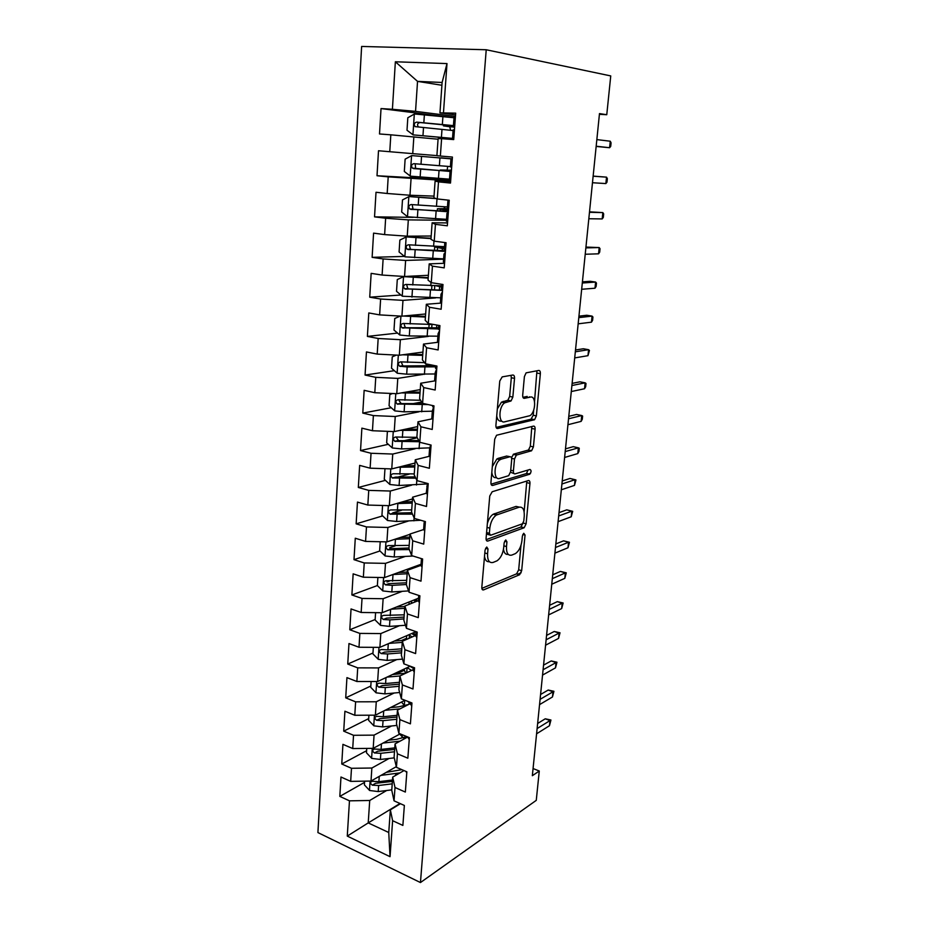 <?xml version="1.0" encoding="UTF-8"?>
<svg xmlns="http://www.w3.org/2000/svg" width="929" height="929" viewBox="0 0 929 929"><rect width="100%" height="100%" fill="white"/><g stroke="black" fill="none" stroke-linecap="round" stroke-linejoin="round"><path stroke-width="1.39" d="M486.75 547.018L485.066 550.038L481.826 587.279C481.779 589.334 482.372 590.205 483.614 589.88L519.625 574.726L521.668 570.685L525.048 535.058L523.747 533.281L522.377 536.056L521.935 540.713C521.099 546.775 518.951 551.06 515.479 553.568L511.809 555.089C508.058 555.937 506.282 553.103 506.502 546.577L506.932 541.851L505.759 539.946L504.133 542.896L503.704 547.645C502.879 553.812 500.661 558.201 497.05 560.802L493.194 562.405C489.258 563.311 487.388 560.431 487.574 553.777L487.992 548.946L486.75 547.018M514.527 378.382C514.608 376.152 514.027 375.026 512.796 375.026L502.206 376.884L499.756 381.053L495.912 425.296C495.842 427.526 496.434 428.594 497.7 428.513L534.593 419.687L536.358 415.913L540.353 373.725C540.446 371.554 539.912 370.474 538.762 370.45L526.104 372.854L524.397 376.605L522.702 395.104C522.621 397.287 523.178 398.367 524.362 398.332L530.354 397.089C536.3 395.406 535.905 412.046 529.96 415.681L504.61 421.836C498.374 423.821 498.408 406.832 504.679 402.838L511.066 400.933L512.843 397.089L514.527 378.382L511.322 377.743L511.008 375.339M599.414 114.302L606.765 114.72L599.484 113.582L532.34 775.703L539.273 771.012L533.06 768.538M606.765 114.72L610.748 75.923L486.227 49.76L420.454 882.55L317.915 832.581L361.625 46.45L486.227 49.76M539.273 771.012L536.265 800.357L420.454 882.55M492.184 491.755L489.757 496.016L486.088 538.263C486.03 540.376 486.622 541.293 487.876 541.05L524.165 527.753L526.116 523.793L529.948 483.417C530.029 481.361 529.495 480.409 528.357 480.56L492.184 491.755M490.942 482.43L494.704 439.196L496.562 435.248L533.501 426.121C534.651 426.051 535.185 427.073 535.092 429.175L533.409 446.93L531.597 450.751L516.361 455.094L514.492 458.996L513.412 470.91C513.331 473.035 513.888 474.011 515.084 473.871L529.971 469.459C531.481 470.295 531.423 471.874 529.774 474.196L492.73 485.426C491.476 485.6 490.884 484.601 490.942 482.43M400.004 803.504L368.221 822.908L388.752 832.512L390.041 856.677L392.619 820.702L402.872 825.416L404.359 805.455L394.047 800.833L395.011 787.49L405.346 792.054L406.856 771.802L396.451 767.342L397.426 753.802L407.854 758.203L409.387 737.649L398.889 733.353L399.876 719.615L410.409 723.842L411.953 702.986L401.374 698.852L402.373 684.917L412.987 688.97L414.566 667.8L403.883 663.852L404.905 649.696L415.611 653.575L417.214 632.08L406.437 628.306L407.471 613.953L418.282 617.634L419.896 595.814L409.027 592.237L410.072 577.652L420.988 581.159L422.625 558.991L411.663 555.612L412.72 540.806L423.729 544.104L425.401 521.599L414.334 518.428L415.414 503.39L426.516 506.479L428.211 483.626L417.04 480.653L418.143 465.383L429.349 468.274L431.079 445.061L419.792 442.297L420.907 426.794L432.229 429.453L433.982 405.868L422.59 403.337L423.729 387.579L435.155 390.029L436.932 366.061L425.436 363.762L426.585 347.748L438.128 349.954L439.928 325.603L428.327 323.547L429.488 307.278L441.147 309.241L442.982 284.495L431.265 282.683L432.449 266.147L444.213 267.866L446.071 242.713L434.238 241.157L435.446 224.353L447.325 225.805L449.23 200.246L437.269 198.945L438.5 181.863L450.495 183.059L452.423 157.059L440.358 156.037L441.6 138.665L453.724 139.582L455.686 113.152L439.951 112.873L442.111 82.472L417.539 81.369L415.542 111.364L455.431 116.45M390.041 856.677L347.272 836.1L349.467 800.833L369.719 800.473L386.638 790.521M364.54 782.381L339.817 796.397L349.467 800.833M339.817 796.397L340.978 777.016L350.674 781.37L351.487 768.295L371.867 768.028L389.077 758.47M366.607 750.702L341.756 764.01L351.487 768.295M341.756 764.01L342.929 744.35L352.718 748.553L353.531 735.292L374.062 735.129L391.573 725.967M368.697 718.593L343.718 731.158L353.531 735.292M343.718 731.158L344.914 711.231L354.785 715.272L355.61 701.825L376.28 701.767L394.14 693.011M370.822 686.02L345.716 697.842L355.61 701.825M345.716 697.842L346.935 677.624L356.875 681.503L357.723 667.858L378.533 667.916L396.788 659.59M372.97 653.006L347.748 664.049L357.723 667.858M347.748 664.049L348.979 643.53L359 647.246L359.86 633.404L380.809 633.566L399.516 625.693M375.153 619.515L349.803 629.757L359.86 633.404M349.803 629.757L351.046 608.948L361.16 612.478L362.031 598.439L383.131 598.717L402.338 591.308M377.894 577.443L377.36 585.56L351.882 594.966L362.031 598.439M351.882 594.966L353.148 573.843L363.355 577.211L364.238 562.951L385.489 563.357L405.276 556.425M379.961 550.967L353.995 559.664L364.238 562.951M353.995 559.664L355.284 538.228L365.573 541.41L366.479 526.929L387.869 527.463L408.365 521.053M382.655 515.909L356.144 523.84L366.479 526.929M356.144 523.84L357.456 502.09L367.838 505.062L368.743 490.384L390.296 491.035L411.64 485.159M385.43 480.351L358.327 487.47L368.743 490.384M358.327 487.47L359.651 465.394L370.125 468.181L371.043 453.271L392.746 454.049L415.147 448.742M388.287 444.306L360.533 450.565L371.043 453.271M360.533 450.565L361.88 428.153L372.448 430.731L373.388 415.588L395.243 416.506L418.991 411.814M391.248 407.738L362.786 413.091L373.388 415.588M362.786 413.091L364.145 390.331L374.805 392.712L375.757 377.337L397.786 378.393L423.322 374.352M394.337 370.671L365.062 375.049L375.757 377.337M365.062 375.049L366.444 351.94L377.209 354.1L378.173 338.481L400.353 339.689L428.466 336.391M397.554 333.093L367.385 336.414L378.173 338.481M367.385 336.414L368.79 312.945L379.636 314.885L380.623 299.022L402.977 300.381L435.678 297.895M400.922 295.004L369.73 297.187L380.623 299.022M369.73 297.187L371.159 273.358L382.109 275.054L383.12 258.947L405.625 260.445L443.586 259.179M404.487 256.404L372.123 257.345L383.12 258.947M372.123 257.345L373.574 233.133L384.629 234.596L385.64 218.234L408.319 219.883L446.466 220.278M413.196 217.363L374.538 216.863L385.64 218.234M374.538 216.863L376.013 192.268L387.184 193.487L388.206 176.858L450.658 180.841M449.462 179.773L377.011 175.744L388.206 176.858M377.011 175.744L378.509 150.753L389.774 151.717L390.819 134.821L438.07 139.222M452.075 117.507L381.029 108.577L379.508 133.973L390.819 134.821M381.029 108.577L392.41 109.274L395.359 61.779L447 63.578L443.493 112.409M440.358 156.037L436.897 155.7L438.116 138.653L441.6 138.665M441.914 85.271L417.539 81.369L395.359 61.779M392.41 109.274L415.542 111.364M450.588 181.887L435.097 181.062L433.901 197.842L437.269 198.945M438.5 181.863L435.097 181.062M413.846 136.807L412.731 153.645L436.909 155.607M389.774 151.717L412.731 153.645M447.546 222.914L432.124 222.797L430.951 239.299L434.238 241.157M435.446 224.353L432.124 222.797M411.059 178.682L409.968 195.241L434.029 196.124M387.184 193.487L409.968 195.241M444.55 263.29L429.21 263.871L428.048 280.117L431.265 282.683M432.449 266.147L429.21 263.871M408.319 219.883L407.239 236.187L431.184 236.012M384.629 234.596L407.239 236.187M441.6 303.04L426.33 304.282L425.192 320.273L428.327 323.547M429.488 307.278L426.33 304.282M405.625 260.445L404.556 276.494L428.397 275.286M382.109 275.054L404.556 276.494M438.697 342.174L423.496 344.078L422.381 359.813L425.436 363.762M426.585 347.748L423.496 344.078M402.977 300.381L401.92 316.174L425.645 313.979M379.636 314.885L401.92 316.174M435.271 380.809L420.709 383.247L419.606 398.738L422.59 403.337M423.729 387.579L420.709 383.247M400.353 339.689L399.319 355.238L422.927 352.079M377.209 354.1L399.319 355.238M432.09 418.863L417.969 421.812L416.889 437.071L419.792 442.297M420.907 426.794L417.969 421.812M397.786 378.393L396.764 393.71L420.256 389.623M374.805 392.712L396.764 393.71M429.128 456.336L415.263 459.785L414.195 474.812L417.04 480.653M418.143 465.383L415.263 459.785M395.243 416.506L394.244 431.602L417.632 426.597M372.448 430.731L394.244 431.602M427.421 494.379L426.295 493.229L412.604 497.189L411.559 511.984L414.334 518.428M415.414 503.39L412.604 497.189M392.746 454.049L391.759 468.913L415.031 463.037M370.125 468.181L391.759 468.913M423.578 529.576L409.991 534.024L408.946 548.598L411.663 555.612M412.72 540.806L409.991 534.024M390.296 491.035L389.321 505.666L412.476 498.943M367.838 505.062L389.321 505.666M420.93 565.366L407.401 570.301L406.379 584.666L409.027 592.237M410.072 577.652L407.401 570.301M387.869 527.463L386.917 541.886L409.968 534.326M365.573 541.41L386.917 541.886M418.364 600.622L404.858 606.056L403.848 620.2L406.437 628.306M407.471 613.953L404.858 606.056M385.489 563.357L384.536 577.559L421.046 564.263M363.355 577.211L384.536 577.559M415.797 635.366L402.35 641.265L401.363 655.212L403.883 663.852M404.905 649.696L402.35 641.265M383.131 598.717L382.202 612.722L418.538 598.183M361.16 612.478L382.202 612.722M413.266 669.623L399.888 675.975L398.913 689.713L401.374 698.852M402.373 684.917L399.888 675.975L387.01 677.102M380.809 633.566L379.891 647.362L416.006 631.65M359 647.246L379.891 647.362M410.769 703.381L397.449 710.174L396.486 723.714L398.889 733.353M399.876 719.615L397.449 710.174M378.533 667.916L377.627 681.514L410.246 666.198M356.875 681.503L377.627 681.514M407.75 736.976L395.057 743.885L394.105 757.228L396.451 767.342M397.426 753.802L395.057 743.885M376.28 701.767L375.386 715.167L404.998 700.269M354.785 715.272L375.386 715.167M403.987 770.571L392.688 777.108L391.759 790.265L394.047 800.833M395.011 787.49L392.688 777.108M374.062 735.129L373.179 748.344L400.178 733.875M352.718 748.553L373.179 748.344M400.434 803.701L390.354 809.856L388.752 832.512M392.619 820.702L390.354 809.856M371.867 768.028L371.008 781.057L396.3 766.669M350.674 781.37L371.008 781.057M455.547 114.882L439.951 112.873M369.719 800.473L368.221 822.908L347.272 836.1M442.111 82.472L447 63.578M401.967 701.848L390.482 707.631M404.231 670.297L395.742 674.291M406.53 638.304L401.491 640.522M389.274 581.148L386.975 581.995M394.709 546.043L389.634 547.738M401.607 510.242L392.712 512.901M409.643 473.987L397.136 477.274M417.272 437.756L404.196 440.706M421.731 402.013L412.859 403.685M427.096 365.782L423.775 366.281M484.52 556.378C485.147 560.292 486.784 562.068 489.409 561.697M503.483 549.318C504.11 553.115 505.701 554.799 508.221 554.369M481.849 588.371L516.629 573.82L518.672 569.791L520.972 545.369M524.142 511.763L526.801 481.048M486.146 539.656L520.844 527.057L523.062 523.132M489.362 533.316L490.605 535.267L522.423 523.793L523.793 521.018L524.258 516.071C524.525 509.568 522.795 506.619 519.09 507.211L496.26 515.107C492.753 517.743 490.593 522.098 489.815 528.171L489.362 533.316L486.587 532.526M486.471 533.931L489.711 535.011M519.357 507.129L516.025 506.398L519.09 507.211M487.377 523.48C488.654 519.09 490.582 516.013 493.148 514.26L516.025 506.398M511.438 457.672L513.691 454.13L528.496 450.019L530.32 446.21L531.818 426.527M510.532 472.234L514.039 473.604M491.069 484.172L526.429 473.558L528.009 470.039M501.405 459.1L500.069 459.727C493.613 463.583 493.311 480.85 499.697 478.423L508.686 475.683L510.59 471.735L511.67 459.774C511.751 457.637 511.182 456.627 509.975 456.754L501.405 459.1L498.246 458.334L496.91 458.961L492.324 466.59M491.813 472.42C492.382 476.414 493.961 478.145 496.55 477.634M507.849 456.244L509.975 456.754M498.246 458.334L506.828 456M497.329 408.888L501.474 402.152L507.873 400.248L509.649 396.428L511.322 377.743M496.725 415.937C497.387 419.745 498.954 421.487 501.416 421.127M529.344 396.88L530.354 397.089M522.934 397.31L527.207 396.439M534.535 401.421L536.927 370.776M496.132 427.41L530.97 419.234L533.234 415.24L533.734 409.979M364.621 781.161L364.389 784.866L369.603 790.486L378.208 791.566L391.783 789.871M381.018 775.367L399.981 772.893M386.29 772.359L401.839 769.653M392.479 780.012L378.893 781.661L372.227 781.277C370.021 782.113 370.056 783.414 372.332 785.168L378.626 785.504L392.212 783.832M392.386 781.417L375.571 783.31L372.332 785.168M537.113 728.58L550.014 720.567L545.242 718.802L550.943 720.01L550.014 720.567L549.469 725.723L536.59 733.805M545.242 718.802L537.636 723.482M550.943 720.01L549.469 725.723M366.758 748.414L366.467 752.804L371.739 758.389L380.402 759.457L394.256 757.878M403.418 737.94L399.714 734.119M383.015 743.072L400.039 741.168M388.322 740.227L396.625 739.321L406.763 736.569M394.767 747.891L381.087 749.413L374.48 749.029C372.157 749.831 372.169 751.155 374.492 752.966L380.82 753.314L394.488 751.77M394.662 749.459L377.743 751.201L374.492 752.966M368.918 715.202L368.592 720.3L373.899 725.839L382.62 726.908L396.915 725.41M404.661 705.819L401.909 702.521M385.012 710.325L400.085 708.839M390.354 707.643L398.947 706.795L408.818 704.379M410.13 703.717L410.769 703.323M408.934 704.321L409.085 702.336L410.595 703.439M409.085 702.336L407.157 701.105M397.089 715.33L383.317 716.712L376.756 716.329C374.329 717.107 374.306 718.431 376.675 720.3L383.05 720.66L396.811 719.255M396.962 717.06L379.938 718.64L376.675 720.3M406.774 772.882L405.845 771.372M540.086 699.351L553.01 691.768L548.203 690.05L553.928 691.292L553.01 691.768L552.465 696.971L539.54 704.635M548.203 690.05L540.573 694.486M553.928 691.292L552.465 696.971M409.224 739.821L408.226 737.394M543.082 669.751L556.041 662.598L551.199 660.949L556.959 662.226L556.041 662.598L555.496 667.87L542.536 675.104M551.199 660.949L543.558 665.129M556.959 662.226L555.496 667.87M371.112 681.503L370.741 687.321L376.082 692.825L384.873 693.882L399.656 692.5M405.787 673.177L404.254 669.995M412.476 667.835L413.254 667.463M392.375 674.582L405.752 673.188M410.026 666.302L413.359 668.369M411.431 670.297L407.099 667.672L406.705 672.735M413.417 667.591L412.836 667.161M399.435 682.292L385.581 683.547L379.078 683.163C376.535 683.907 376.477 685.242 378.881 687.181L385.303 687.553L399.156 686.287M399.296 684.197L382.167 685.614L378.881 687.181M373.342 647.327L372.912 653.888L378.3 659.346L387.161 660.391L402.501 659.114M406.705 639.361L406.565 637.909M388.996 643.402L402.28 642.38M394.384 641.068L404.638 640.267M411.814 633.473L415.135 635.657M412.255 636.922L408.69 634.844M412.708 633.09L414.113 633.892L414.218 632.428M415.82 635.006L414.113 633.892M401.816 648.802L387.881 649.905L381.401 649.522C378.777 650.242 378.684 651.589 381.122 653.586L387.602 653.97L401.525 652.843M401.676 650.869L384.42 652.123L381.134 653.586L384.42 652.123M411.71 706.272L410.699 703.973M546.124 639.779L559.107 633.067L554.23 631.488L560.024 632.8L559.107 633.067L558.55 638.409L545.578 645.202M554.23 631.488L546.566 635.401M560.024 632.8L558.55 638.409M414.229 672.248L413.208 670.064M549.202 609.412L562.219 603.165L557.295 601.644L563.137 603.002L562.219 603.165L561.662 608.576L548.644 614.905M557.295 601.644L549.62 605.29M563.137 603.002L561.662 608.576M375.595 612.641L375.119 619.968L380.553 625.38L389.483 626.413L405.462 625.263M390.946 609.215L404.696 608.309M396.358 607.055L404.823 606.498M413.835 600.064L415.507 601.771M412.604 602.933L410.293 601.481M414.485 599.809L416.54 600.9L416.68 598.926M404.231 614.824L383.689 615.381C381.064 616.078 380.936 617.448 383.305 619.48L389.925 619.898L403.941 618.923M404.08 617.077L386.592 618.133L383.305 619.48M416.796 637.712L415.751 635.657M552.325 578.662L565.366 572.879L560.408 571.428L566.272 572.833L565.366 572.879L564.797 578.361L551.756 584.225M560.408 571.428L552.709 574.807M566.272 572.833L564.797 578.361M377.36 585.56L382.841 590.925L391.829 591.947L408.574 590.925M392.862 574.528L407.157 573.75M398.309 572.543L407.274 572.055M416.471 566.191L416.262 567.073M412.778 568.339L412.011 567.561M416.169 566.04L417.4 566.655M406.693 580.346L385.999 580.741C383.398 581.426 383.236 582.808 385.512 584.875L392.282 585.34L406.391 584.515M406.519 582.785L388.786 583.656L385.512 584.875M419.385 602.677L418.329 600.738M517.627 574.261L521.123 572.798M555.484 547.518L568.56 542.222L563.566 540.841L569.465 542.281L568.56 542.222L567.979 547.773L554.903 553.15M563.566 540.841L555.844 543.929M569.465 542.281L567.979 547.773M380.216 541.735L379.636 550.653L385.163 555.972L394.221 556.97L413.01 556.03M394.732 539.319L409.654 538.681M400.19 537.531L409.77 537.125M409.178 545.381L388.345 545.602C385.767 546.275 385.57 547.669 387.753 549.771L409.329 549.585M408.992 548.005L391.028 548.667L387.753 549.771M382.574 505.481L381.947 515.235L387.521 520.495L396.637 521.483L420.732 520.263M396.567 503.564L412.186 503.1M401.967 501.997L412.29 501.672M411.698 509.893L390.737 509.94C388.159 510.602 387.927 512.007 390.041 514.132L412.488 514.143M411.861 512.703L393.304 513.156L390.041 514.132M384.978 468.68L384.281 479.294L389.901 484.508L399.098 485.484L427.305 483.951M398.32 467.252L414.752 466.985M403.616 465.917L414.845 465.696M414.264 473.895L393.153 473.755C390.598 474.405 390.331 475.811 392.352 477.97L415.844 478.191M415.205 476.879L395.626 477.111L392.352 477.97M388.473 431.37L387.381 431.764L386.661 442.819L392.328 447.975L401.583 448.928L429.802 447.848M399.958 430.371L417.365 430.336M405.044 429.291L417.446 429.198M418.816 440.543L398.715 440.694L396.544 437.814M417.04 437.338L395.615 437.013C393.072 437.664 392.77 439.08 394.709 441.275L419.478 441.728M392.514 393.513L389.797 394.581L389.065 405.787L394.79 410.897L404.115 411.837L432.333 411.199M401.409 392.897L420.013 393.141M406.136 392.073L420.082 392.143M420.593 400.26L398.1 399.737C395.58 400.376 395.255 401.804 397.113 404.01L428.176 404.579M423.938 403.639L401.212 403.604L399.064 400.596M396.439 355.087L392.259 356.829L391.515 368.209L397.287 373.249L406.681 374.178L435.109 373.969M428.188 366.223L426.237 364.679M402.594 354.797L422.695 355.389M406.647 354.263L422.753 354.541M424.565 362.635L400.631 361.88C398.135 362.519 397.763 363.959 399.551 366.189L407.181 366.955L435.631 366.839M434.853 365.643L403.755 365.956L402.814 365.712L401.618 362.821M400.26 316.081L394.755 318.496L394.001 330.062L399.818 335.032L409.294 335.95L437.896 336.182M429.128 324.488L428.85 328.297M406.716 315.732L425.47 316.359M403.337 316.046L425.424 317.044M433.797 324.511L403.198 323.455C400.713 324.093 400.329 325.533 402.025 327.786L438.43 328.936M438.523 327.821L406.333 327.728L405.299 327.449L404.22 324.465M428.234 277.597L403.534 276.679L397.287 279.583L396.52 291.323L402.396 296.235L440.729 297.826M403.697 276.61L428.188 278.119M441.623 285.818L405.81 284.437C403.337 285.064 402.919 286.527 404.545 288.791L442.541 290.417M439.417 289.732L439.649 286.562L441.53 287.003M442.552 290.185L408.957 288.919L407.819 288.582L406.867 285.505M440.172 285.842L441.6 286.144M439.649 286.562L436.27 285.842M431.033 238.23L406.333 236.895L399.865 240.065L399.087 251.98L405.009 256.834L443.609 258.877M406.333 236.895L431.01 238.602M444.515 246.684L408.458 244.803C406.008 245.442 405.555 246.905 407.111 249.204L445.432 251.411M442.274 250.842L442.436 248.554L444.352 248.926M445.479 250.691L411.617 249.518L410.397 249.123L409.573 245.918M444.492 246.917L439.556 247.277L444.399 248.31M442.436 248.554L434.714 246.928L436.723 246.475M422.021 567.108L420.942 565.308M421.429 558.619L422.532 560.292M558.677 515.967L571.788 511.159L566.748 509.847L572.682 511.333L571.788 511.159L571.207 516.779L558.097 521.668M566.748 509.847L559.014 512.645M572.682 511.333L571.207 516.779M424.704 531.016L423.601 529.356M424.39 521.308L424.112 522.864L425.215 524.095M574.47 485.391L575.957 479.979L575.063 479.701L574.47 485.391L561.337 489.78M561.917 483.997L575.063 479.701L569.988 478.458L562.231 480.967M427.445 483.428L426.295 492.858M528.218 474.011L530.529 473.314M426.817 486.227L427.944 487.353M577.78 453.596L578.93 451.424L579.255 448.231L578.372 447.824L577.78 453.596L564.611 457.463M565.204 451.599L578.372 447.824L573.251 446.663L565.482 448.87M430.173 457.184L429.035 455.802M430.533 445.246L429.558 449.032L430.708 450.054M431.033 445.537L430.046 444.805M581.124 421.383L582.274 419.304L582.611 416.064L581.74 415.542L581.124 421.383L567.933 424.727M568.536 418.782L581.74 415.542L576.572 414.45L568.78 416.343M432.972 419.42L431.811 418.189M433.471 407.401L432.345 410.978L433.506 412.174M433.855 407.599L432.682 406.414M584.527 388.752L585.665 386.754L586.002 383.48L585.142 382.829L584.527 388.752L571.3 391.539M571.904 385.523L585.142 382.829L579.928 381.819L572.125 383.387M435.817 381.076L434.633 379.996M436.618 369.022L435.178 372.668L436.363 373.713M436.711 369.057L435.515 368.035M587.964 355.691L589.45 350.465L588.58 349.687L587.964 355.691L574.714 357.909M575.33 351.812L588.58 349.687L583.331 348.758L575.515 349.989M438.709 342.127L437.501 341.21M439.556 330.701L438.047 333.778L439.254 334.661M439.614 329.923L438.395 329.063M591.448 322.177L592.586 320.377L592.934 317.01L592.075 316.104L591.448 322.177L578.163 323.826M578.79 317.637L592.075 316.104L586.78 315.256L578.941 316.15M441.635 302.564L440.416 301.82M442.436 291.88L440.973 294.261L442.204 294.981M441.728 284.309L441.321 289.488M594.978 288.222L596.104 286.515L596.464 283.113L595.617 282.068L594.978 288.222L581.67 289.279M582.309 283.008L595.617 282.068L590.275 281.301L582.425 281.847M444.619 262.384L443.365 261.804M445.351 252.444L443.934 254.128L445.188 254.685M445.548 249.796L444.294 249.274M598.555 253.814L599.681 252.2L600.041 248.751L599.205 247.567L598.555 253.814L585.224 254.256M585.862 247.892L599.205 247.567L585.955 247.079M445.177 211.336L445.27 209.977L437.454 208.735L443.714 208.63L445.142 206.842M448.37 208.735L442.343 209.118L448.498 210.07M435.55 198.376L409.004 196.565L402.478 199.932L401.688 212.033L407.657 216.805L446.535 219.325M409.004 196.565L436.305 198.62M447.453 206.946L411.152 204.554C408.714 205.204 408.237 206.679 409.724 208.979L448.37 211.789M445.27 209.977L448.463 210.477M448.405 211.359L414.322 209.489L413.01 209.048L412.36 205.692M449.171 200.908L447.917 200.652L448.544 200.165M447.639 221.566L446.373 221.16M448.324 212.404L446.942 213.368L448.219 213.74M448.591 208.781L447.313 208.433M602.189 218.93L603.304 217.432L603.676 213.925L602.84 212.602L602.189 218.93L588.823 218.745M589.474 212.3L602.84 212.602L589.52 211.835M448.126 171.226L440.253 169.984L447.151 170.1L447.72 166.384M451.459 170.065L445.165 170.39L451.389 171.041M452.284 158.917L411.721 155.596L405.125 159.161L404.324 171.459L410.363 176.162L449.508 179.169M411.721 155.596L452.284 158.952L450.96 158.964L450.379 166.93L451.68 167.092M452.295 158.824L441.112 158.023M452.295 158.847L441.124 157.849M450.437 166.581L413.881 163.667C411.454 164.317 410.955 165.815 412.383 168.137L451.355 171.551M448.15 170.82L451.378 171.157M451.366 171.424L417.063 168.834L415.669 168.346L415.251 164.747M452.272 159.091L450.995 158.975M450.716 180.087L449.415 179.866M451.343 171.737L450.008 171.946L451.308 172.132M605.859 183.57L606.985 182.177L607.357 178.623L606.532 177.149L605.859 183.57L592.481 182.734M593.143 176.208L606.532 177.149L593.143 176.104M450.646 130.292L449.706 126.739L443.423 125.879L451.436 126.251L451.482 125.554M454.037 117.739L414.485 113.977L407.819 117.751L407.007 130.246L413.091 134.868L453.805 138.502M413.091 134.868L453.793 138.618M453.77 138.874L442.541 138.166L453.735 139.373M453.77 138.99L447.488 138.584L453.747 139.269M454.745 125.74L416.656 122.129C414.241 122.802 413.719 124.3 415.077 126.634L453.097 130.548M454.687 126.623L448.382 126.321L453.7 127.006L454.595 127.819M415.077 126.634L418.387 126.994C416.877 124.579 417.481 123.092 420.198 122.547L454.734 125.961M454.699 126.414L451.436 126.251M455.419 116.601L454.095 116.671L453.491 124.753L454.769 125.415M453.84 137.933L452.516 137.898L453.816 138.316M454.827 124.73L453.526 124.718M452.551 137.887L453.143 129.828L454.444 129.851M596.163 146.434L609.587 147.723L596.174 146.225M610.272 141.22L611.085 142.834L610.701 146.434L609.587 147.723L610.272 141.22L596.848 139.605M484.81 552.964L487.574 553.777M504.621 541.189L506.932 541.851M503.866 545.822L506.502 546.577M522.818 534.43L525.048 535.058M518.672 569.791L521.668 570.685M516.454 573.901L519.45 574.807M482.197 589.439L483.614 589.88M485.588 548.238L487.992 548.946M526.882 482.65L529.948 483.417M523.155 522.992L526.116 523.793M520.844 527.057L523.886 527.893M486.575 540.678L487.876 541.05M494.333 513.679L497.445 514.538M487.04 527.393L489.815 528.171M531.992 428.49L535.092 429.175M530.32 446.21L533.409 446.93M528.055 450.228L531.156 450.948M513.691 454.13L516.826 454.873M511.624 458.299L514.492 458.996M510.729 470.248L513.412 470.91M526.429 473.558L529.507 474.324M491.58 485.124L492.73 485.426M509.649 396.428L512.843 397.089M507.257 400.538L510.462 401.212M503.158 401.374L506.363 402.06M523.55 398.158L524.362 398.332M537.206 373.11L540.353 373.725M533.234 415.24L536.358 415.913M530.97 419.234L534.082 419.92M496.713 428.292L497.7 428.513M370.09 781.08L369.475 790.347M395.766 773.602L395.638 775.401M378.626 785.504L378.208 791.566M379.253 776.377L378.893 781.661M372.262 748.356L371.6 758.25M402.036 736.999L402.211 734.7M398.076 741.423L398.007 742.271M380.82 753.314L380.402 759.457M381.459 743.908L381.087 749.413M374.457 715.167L373.76 725.7M404.312 705.587L404.696 700.42M383.05 720.66L382.62 726.908M383.712 710.975L383.317 716.712M376.686 681.514L375.955 692.686M385.303 687.553L384.873 693.882M385.988 677.589L385.581 683.547M378.951 647.362L378.173 659.207M412.964 633.241L412.871 634.368M409.201 638.269L409.422 635.297M387.602 653.97L387.161 660.391M388.299 643.704L387.881 649.905M381.25 612.71L380.425 625.24M415.368 600.285L415.275 601.644M411.744 603.281L411.802 602.491M389.925 619.898L389.483 626.413M390.644 609.343L390.203 615.776M386.731 618.145L383.41 619.504M383.584 577.548L382.702 590.798M419.107 566.028L419.176 564.948M392.282 585.34L391.829 591.947M393.013 574.517L392.561 581.159M389.054 583.691L385.721 584.922M385.953 541.862L385.024 555.832M411.442 555.054L411.373 556.134M394.674 550.27L394.221 556.97M395.417 539.296L394.964 546.031M391.411 548.714L388.067 549.84M388.357 505.643L387.37 520.368M414.113 517.917L413.904 520.844M397.101 514.689L396.637 521.483M397.856 503.553L397.391 510.381M393.815 513.238L390.447 514.248M390.784 468.878L389.762 484.369M416.819 480.2L416.471 485.031M399.563 478.574L399.098 485.484M400.341 467.275L399.865 474.208M396.242 477.239L392.862 478.121M393.269 431.555L392.189 447.848M419.571 441.89L419.084 448.695M402.06 441.925L401.583 448.928M402.849 430.452L402.373 437.489M398.715 440.694L395.313 441.461M395.777 393.664L394.639 410.769M422.231 404.73L421.72 411.802M404.603 404.719L404.115 411.837M405.392 393.083L404.905 400.225M401.212 403.604L397.798 404.243M398.332 355.192L397.136 373.121M424.925 367.187L424.414 374.364M428.943 366.2L429.059 364.482M407.181 366.955L406.681 374.178M407.982 355.133L407.494 362.391M403.755 365.956L400.329 366.456M400.922 316.115L399.667 334.904M427.665 329.075L427.143 336.356M436.595 328.053L436.816 325.057M431.683 328.309L431.962 324.523M428.083 323.28L427.99 324.465M409.794 328.611L409.294 335.95M410.618 316.615L410.107 323.977M406.333 327.728L402.896 328.1M403.534 276.679L402.245 296.107M430.441 290.371L429.906 297.768M434.482 289.848L434.772 285.818M431.01 282.474L430.777 285.691M412.453 289.685L411.942 297.129M413.277 277.492L412.778 284.971M408.957 288.919L405.497 289.14M444.503 246.87L443.017 246.661M406.159 236.976L404.858 256.706M433.262 251.074L432.717 258.587M441.252 246.975L441.205 247.741M437.315 250.795L437.536 247.695M433.982 241.006L433.599 246.324M415.147 250.145L414.636 257.705M415.995 237.766L415.472 245.361M411.617 249.518L408.133 249.587M447.627 209.083L443.714 208.63M408.841 196.646L407.506 216.689M436.119 211.173L435.573 218.803M440.183 211.138L440.323 209.292M437.002 198.852L436.467 206.343M417.887 209.989L417.365 217.665M418.747 197.412L418.224 205.123M414.322 209.489L410.827 209.42M450.472 170.692L446.524 170.321M411.559 155.689L410.2 176.045M439.034 170.634L438.476 178.391M439.94 157.942L439.382 165.734M420.674 169.206L420.14 176.998M421.545 156.42L421.011 164.259M417.063 168.834L413.556 168.613M414.311 114.07L412.94 134.751M441.983 129.468L441.426 137.341M446.373 125.972L446.443 125.02M442.912 116.566L442.343 124.486M423.496 127.761L422.962 135.692M424.379 114.79L423.845 122.744M420.198 122.547L416.656 122.129M453.7 127.006L449.706 126.739M516.629 573.82L519.625 574.726M521.123 526.917L524.165 527.753M493.148 514.26L496.26 515.107M528.496 450.019L531.597 450.751M513.226 454.351L516.361 455.094M526.708 473.43L529.774 474.196M496.91 458.961L500.069 459.727M507.873 400.248L511.066 400.933M501.474 402.152L504.679 402.838M531.469 419.002L534.593 419.687M408.272 737.185L408.214 738.009M404.324 668.973L404.196 670.831M406.728 635.691L406.507 638.711M410.827 702.545L410.676 704.542M413.428 667.382L413.184 670.599M409.155 601.934L408.981 604.396M416.064 631.674L415.739 636.168M411.617 567.7L411.535 568.792M418.747 595.431L418.317 601.214M397.972 440.543L394.709 441.275M400.376 403.407L397.113 404.01M426.283 363.924L426.202 365.051M402.814 365.712L399.551 366.189M405.299 327.449L402.025 327.786M431.915 285.737L431.625 289.813M407.819 288.594L404.545 288.791M434.714 246.928L434.435 250.702M410.397 249.135L407.111 249.204M421.441 558.956L420.942 565.761M424.112 522.864L423.601 529.762M429.558 449.032L429.035 456.139M432.775 405.601L432.693 406.693M432.357 411.268L431.822 418.491M435.713 365.817L435.527 368.279M435.19 372.924L434.644 380.251M438.697 325.394L438.407 329.261M438.058 333.976L437.513 341.419M440.985 294.423L440.427 301.983M444.817 242.55L444.317 249.39M443.957 254.256L443.388 261.932M448.219 208.862L444.306 208.421M437.454 208.735L437.292 210.988M413.01 209.048L409.724 208.979M447.917 200.652L447.337 208.491M446.965 213.438L446.396 221.241M451.099 170.471L447.151 170.1M440.253 169.984L440.195 170.657M415.669 168.346L412.383 168.137M450.031 171.97L449.45 179.901M442.587 137.515L442.541 138.166M443.505 124.73L443.423 125.879"/></g></svg>
